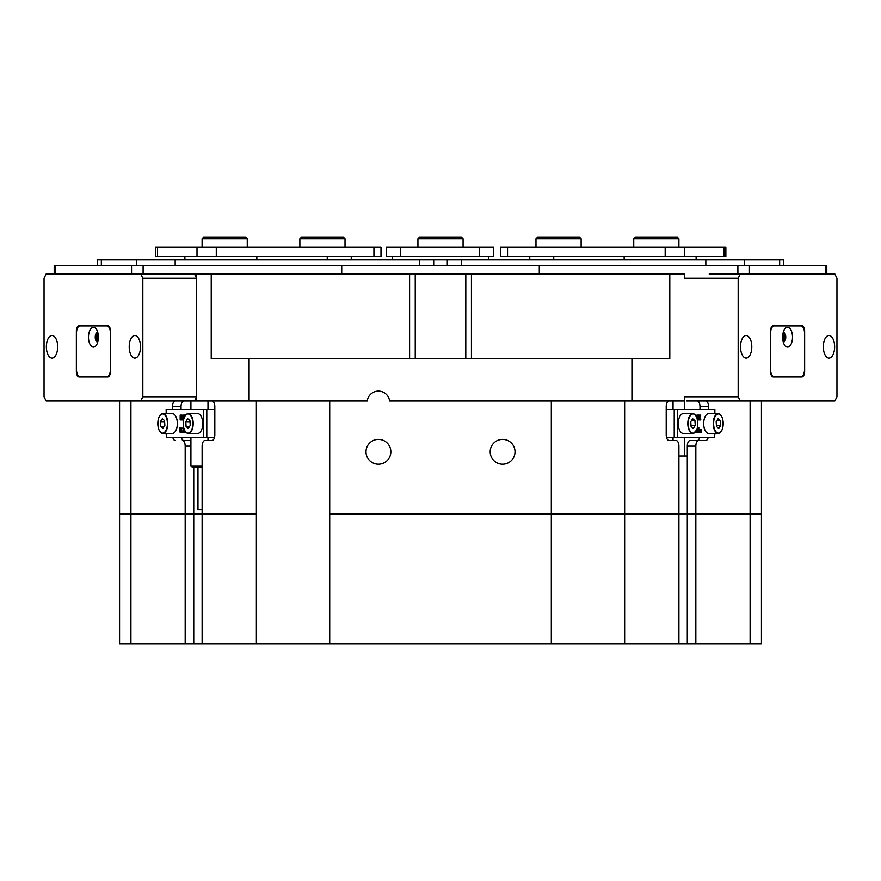 <?xml version="1.0" encoding="UTF-8"?>
<svg xmlns="http://www.w3.org/2000/svg" width="881" height="881" viewBox="0 0 881 881"><rect width="100%" height="100%" fill="white"/><g stroke="black" fill="none" stroke-linecap="round" stroke-linejoin="round"><path stroke-width="1.32" d="M490.188 451.788A12.422 12.422 0 0 0 502.599 464.21A12.422 12.422 0 0 0 515.022 451.788A12.422 12.422 0 0 0 502.599 439.366A12.422 12.422 0 0 0 490.188 451.788M366 451.788A12.422 12.422 0 0 0 378.423 464.21A12.422 12.422 0 0 0 390.845 451.788A12.422 12.422 0 0 0 378.423 439.366A12.422 12.422 0 0 0 366 451.788M676.09 440.5L669.031 440.5L676.09 440.5A5.649 2.819 90 0 1 678.91 446.149L678.91 513.876L695.836 513.876L695.836 446.149L687.29 446.149L687.29 456.028L678.91 456.028M673.029 440.5L673.029 437.681M673.029 409.456L673.029 400.987M684.427 396.758L684.427 400.987L389.622 400.987A11.288 11.288 0 0 0 367.223 400.987L196.606 400.987L196.606 273.98L211.231 273.98L211.231 358.655L249.092 358.655L249.092 400.987M678.91 643.703L678.91 513.876L624.64 513.876L624.64 643.703L761.448 643.703L761.448 513.876L695.836 513.876L761.448 513.876L761.448 400.987M624.64 400.987L624.64 513.876L551.319 513.876L695.836 513.876L695.836 643.703M329.714 400.987L329.714 513.876L551.319 513.876L551.319 400.987M190.913 446.149L185.186 446.149L185.186 513.876L256.382 513.876L202.123 513.876L202.123 446.149A5.649 2.819 -90 0 1 204.943 440.5L212.002 440.5A5.649 2.819 90 0 0 214.821 434.851L214.821 406.637A5.649 2.819 90 0 0 212.002 400.987M130.917 400.987L130.917 643.703L185.186 643.703L185.186 513.876L119.574 513.876L202.123 513.876L202.123 643.703L256.382 643.703L256.382 400.987M207.993 400.987L207.993 409.456M207.993 437.681L207.993 440.5M684.603 400.987L684.603 409.456M684.603 437.681L684.603 456.028M697.168 440.5A5.649 2.819 90 0 0 699.613 437.681M699.988 409.456L699.988 406.637A5.649 2.819 90 0 0 697.168 400.987M687.29 446.149A5.649 2.819 -90 0 1 690.109 440.5L705.714 440.5A5.649 2.819 -90 0 0 708.159 437.681M183.865 400.987A5.649 2.819 -90 0 0 181.034 406.637L181.034 409.456M181.42 437.681A5.649 2.819 -90 0 0 183.865 440.5L190.913 440.5M698.666 440.5A5.649 2.819 90 0 0 695.836 446.149M705.714 400.987A5.649 2.819 -90 0 1 708.544 406.637L699.988 406.637M708.544 409.456L708.544 406.637M631.93 400.987L631.93 358.655L669.791 358.655L669.791 273.98L684.427 273.98L684.427 278.22M196.606 400.987L140.718 400.987L142.832 396.758L142.832 278.22L140.718 273.98L46.164 273.98L44.05 278.22L44.05 396.758L46.164 400.987L140.718 400.987M249.092 358.655L631.93 358.655M140.718 273.98L196.606 273.98L194.481 273.98L196.606 278.22L142.832 278.22M211.231 273.98L669.791 273.98M465.807 273.98L465.785 358.655M684.394 396.758L738.168 396.758L740.282 400.987L834.836 400.987L836.95 396.758L836.95 278.22L834.836 273.98L709.194 273.98M669.031 440.5A5.649 2.819 -90 0 1 666.212 434.851L666.212 406.637A5.649 2.819 -90 0 1 669.031 400.987M185.186 446.149A5.649 2.819 -90 0 0 182.367 440.5M175.308 440.5A5.649 2.819 90 0 1 172.863 437.681M181.034 406.637L172.489 406.637L172.489 409.456M172.489 406.637A5.649 2.819 90 0 1 175.308 400.987M166.168 413.685L166.168 409.456L214.821 409.456M166.465 433.441L166.465 437.681L203.72 437.681L203.72 409.456M185.23 431.514L185.484 432.307M184.503 430.225L184.547 432.153L185.572 432.439L183.997 432.439L184.327 429.851M183.545 428.012L182.279 428.551L183.611 427.549M184.228 428.518L184.129 431.921L183.006 432.142M182.411 431.701L181.684 432.516L182.411 431.701M180.297 427.549L181.046 429.994L180.275 432.516L179.724 431.701L179.977 427.77L181.023 427.549L181.486 432.009M182.653 418.949L182.653 415.887L181.684 419.951L182.4 419.819M181.409 418.949L181.662 419.819M181.684 419.951L180.671 415.887L181.012 419.951L180.165 419.951L180.165 415.127L181.585 415.127L182.125 417.341M180.858 415.127L181.75 418.882L182.653 415.127L184.052 415.127L183.028 415.447L183.755 415.447L183.722 419.081L182.984 419.081L183.556 419.664M183.039 419.664L184.658 415.061L185.495 415.259M206.804 409.456L206.804 437.681L214.435 437.681M206.804 437.681L203.72 437.681M166.465 437.681L166.168 433.441M183.325 419.951L182.312 419.951M183.028 415.447L182.984 419.081M181.012 419.951L181.651 419.951M181.012 419.819L181.618 419.819M180.715 419.664L181.453 419.664M184.724 415.061L184.933 416.085M184.658 416.57L184.316 417.33M179.867 430.148L179.988 431.778L180.286 432.307L180.627 431.558L180.462 427.869L179.867 430.148L180.605 430.148L180.715 431.778M180.275 432.516L181.012 432.516M181.046 429.994L181.772 429.994M180.77 428.111L181.508 428.111M180.814 427.968L180.605 430.148M179.988 431.778L180.594 431.778M181.684 431.701L182.257 432.108M182.752 432.142L183.226 428.805L182.819 428.012L182.345 428.607M182.929 427.549L183.402 431.921L184.129 431.921M183.402 431.921L182.664 432.516M183.589 430.842L184.327 430.842M183.16 429.598L183.887 429.598M184.547 432.153L185.274 432.153M677.302 409.456L677.302 437.681L674.218 437.681L674.218 409.456L714.854 409.456L714.854 413.685M677.302 437.681L714.557 437.681L714.557 433.441M699.646 429.763L700.935 429.091L701.595 432.439L698.479 432.439M698.479 429.201L699.415 429.366M697.576 429.51L697.323 427.748M697.157 428.529L698.303 431.261L697.972 427.615L698.809 427.615L698.479 432.527L697.675 432.527L696.794 430.435M696.794 429.598L697.135 432.439L695.561 432.439L696.585 432.119L695.891 431.371M696.012 415.942L697.014 415.061L698.248 419.819L697.499 419.951M699.107 419.819L699.173 418.882M697.741 419.741L698.732 417.605L697.609 415.127L699.448 415.127L699.668 417.054L700.098 415.964L699.217 415.259M674.218 437.681L666.587 437.681M674.218 409.456L666.212 409.456M714.854 433.441L714.557 437.681M697.289 419.819L697.08 418.343M696.519 416.9L696.948 415.061M697.014 418.145L696.882 416.206L696.651 417.176M700.098 415.964L699.943 415.127L700.813 415.127L699.767 417.33L700.869 419.951L698.248 419.951M700.186 415.403L699.448 415.403M700.197 415.546L699.47 415.546M698.325 419.951L699.459 417.605L698.336 415.259L697.609 415.259M699.459 417.605L698.732 417.605M698.908 419.026L698.181 419.026M699.833 419.951L699.558 417.88L699.173 419.951M699.966 419.048L699.228 419.048M700.054 419.367L699.327 419.367M700.076 419.543L699.338 419.543M699.988 419.774L699.261 419.774M699.833 419.819L699.173 419.819M695.186 432.175L695.627 431.238M695.891 430.842L695.693 431.921L694.547 432.153M696.585 432.119L696.629 430.005M698.402 432.527L696.97 429.113M697.972 427.615L697.4 427.615M697.972 427.748L697.367 427.748M698.259 427.902L697.521 427.902M698.875 432.439L699.096 429.774L698.479 429.488M699.096 429.774L698.479 429.774M699.107 431.701L698.479 431.701M699.855 432.439L699.822 429.488L699.646 432.439M700.087 430.291L699.415 430.291M700.076 432.053L699.426 432.053M700.824 432.439L700.791 429.488L700.626 432.439M701.056 432.053L700.395 432.053M701.001 432.23L700.45 432.23M699.624 429.366L700.935 429.091M699.977 429.091L699.415 429.091M721.098 431.514A9.878 4.934 -90 0 1 718.158 433.441C720.339 433.309 721.902 431.261 722.872 427.296C723.708 419.422 722.145 414.885 718.158 413.685L708.632 413.685A9.878 4.934 90 0 0 704.062 419.785A9.878 4.934 90 0 0 708.632 433.441L718.158 433.441A9.878 4.934 -90 0 1 713.599 419.785A9.878 4.934 -90 0 1 718.158 413.685A9.878 4.934 -90 0 1 721.098 415.623M720.647 425.424L720.328 420.611L718.092 418.75L716.165 421.702L716.484 426.525L718.72 428.375L720.647 425.424L716.407 425.424M716.881 420.611L720.328 420.611M695.693 431.514A9.878 4.934 -90 0 1 692.763 433.441C694.933 433.309 696.508 431.261 697.466 427.296C698.314 419.422 696.739 414.885 692.763 413.685L683.227 413.685A9.878 4.934 90 0 0 678.667 419.785A9.878 4.934 90 0 0 683.227 433.441L692.763 433.441A9.878 4.934 -90 0 1 688.193 419.785A9.878 4.934 -90 0 1 692.763 413.685A9.878 4.934 -90 0 1 695.693 415.623M695.252 425.424L694.933 420.611L692.686 418.75L690.759 421.702L691.078 426.525L693.325 428.375L695.252 425.424L691.012 425.424M691.475 420.611L694.933 420.611M159.935 415.623A9.878 4.934 90 0 1 162.864 413.685C160.683 413.817 159.12 415.865 158.162 419.83C157.314 427.714 158.877 432.252 162.864 433.441L172.401 433.441A9.878 4.934 -90 0 0 176.96 427.351A9.878 4.934 -90 0 0 172.401 413.685L162.864 413.685A9.878 4.934 90 0 1 167.423 427.351A9.878 4.934 90 0 1 162.864 433.441A9.878 4.934 90 0 1 159.935 431.514M164.857 425.424L164.549 420.611L162.302 418.75L160.375 421.702L160.694 426.525L162.941 428.375L164.857 425.424M164.152 426.525L160.694 426.525M164.615 421.702L160.375 421.702M185.329 415.623A9.878 4.934 90 0 1 188.27 413.685C186.089 413.817 184.514 415.865 183.556 419.83C182.708 427.714 184.283 432.252 188.27 433.441L197.796 433.441A9.878 4.934 -90 0 0 202.355 427.351A9.878 4.934 -90 0 0 197.796 413.685L188.27 413.685A9.878 4.934 90 0 1 192.829 427.351A9.878 4.934 90 0 1 188.27 433.441A9.878 4.934 90 0 1 185.329 431.514M190.263 425.424L189.944 420.611L187.708 418.75L185.781 421.702L186.089 426.525L188.336 428.375L190.263 425.424M189.547 426.525L186.089 426.525M190.021 421.702L185.781 421.702M202.123 467.315L192.333 467.315L190.913 465.906L202.123 465.906M202.123 509.647L197.972 509.647L197.972 467.315M54.204 273.98L54.204 265.522L341.718 265.522L341.718 273.98M737.893 273.98L737.893 265.522L341.718 265.522M737.893 265.522L826.796 265.522L826.796 273.98M749.456 265.522L749.456 273.98L825.662 273.98L825.662 265.522M55.338 265.522L55.338 273.98L131.544 273.98L131.544 265.522M539.282 265.522L539.282 273.98M783.143 341.619A4.515 2.258 90 0 0 784.927 337.203A4.515 2.258 90 0 0 783.143 332.787M782.835 340.088A3.524 1.762 90 0 0 783.583 337.203A3.524 1.762 90 0 0 782.835 334.328M740.503 346.806A11.288 5.649 90 0 0 746.141 358.093A11.288 5.649 90 0 0 751.79 346.806A11.288 5.649 90 0 0 746.141 335.507A11.288 5.649 90 0 0 740.503 346.806M740.525 347.819A11.288 5.649 90 0 0 740.547 346.806A11.288 5.649 90 0 0 740.525 345.781M823.328 346.806A11.288 5.649 90 0 0 828.977 358.093A11.288 5.649 90 0 0 834.626 346.806A11.288 5.649 90 0 0 828.977 335.507A11.288 5.649 90 0 0 823.328 346.806M823.361 347.819A11.288 5.649 90 0 0 823.383 346.806A11.288 5.649 90 0 0 823.361 345.781M740.282 273.98L738.168 278.22L738.168 396.758M738.168 278.22L684.394 278.22M740.282 400.987L686.519 400.987M801.809 377.002A5.649 2.819 90 0 0 804.639 371.353L804.639 331.278A5.649 2.819 90 0 0 801.809 325.629L773.309 325.629A5.649 2.819 90 0 0 770.49 331.278L770.49 371.353A5.649 2.819 90 0 0 773.309 377.002L801.809 377.002M793.957 377.002A5.649 2.819 90 0 0 794.838 376.716M796.92 377.002A5.649 2.819 90 0 0 797.801 376.716M797.801 325.915A5.649 2.819 90 0 0 796.92 325.629M97.857 332.787A4.515 2.258 -90 0 0 96.073 337.203A4.515 2.258 -90 0 0 97.857 341.619M98.165 334.328A3.524 1.762 -90 0 0 97.417 337.203A3.524 1.762 -90 0 0 98.165 340.088M46.374 346.806A11.288 5.649 -90 0 0 52.023 358.093A11.288 5.649 -90 0 0 57.672 346.806A11.288 5.649 -90 0 0 52.023 335.507A11.288 5.649 -90 0 0 46.374 346.806M57.639 345.781A11.288 5.649 -90 0 0 57.617 346.806A11.288 5.649 -90 0 0 57.639 347.819M129.21 346.806A11.288 5.649 -90 0 0 134.859 358.093A11.288 5.649 -90 0 0 140.497 346.806A11.288 5.649 -90 0 0 134.859 335.507A11.288 5.649 -90 0 0 129.21 346.806M140.475 345.781A11.288 5.649 -90 0 0 140.453 346.806A11.288 5.649 -90 0 0 140.475 347.819M142.832 396.758L196.606 396.758L196.606 278.22M107.691 377.002A5.649 2.819 -90 0 0 110.51 371.353L110.51 331.278A5.649 2.819 -90 0 0 107.691 325.629L79.191 325.629A5.649 2.819 -90 0 0 76.361 331.278L76.361 371.353A5.649 2.819 -90 0 0 79.191 377.002L107.691 377.002M196.606 396.758L194.481 400.987M86.162 376.716A5.649 2.819 -90 0 0 87.043 377.002M84.08 325.629A5.649 2.819 -90 0 0 83.199 325.915M83.199 376.716A5.649 2.819 -90 0 0 84.08 377.002M93.441 347.081A9.878 4.934 -90 0 0 96.293 345.275A9.878 4.934 -90 0 0 96.293 329.142A9.878 4.934 -90 0 0 93.441 327.325A9.878 4.934 -90 0 0 88.496 337.203A9.878 4.934 -90 0 0 93.441 347.081M80.039 376.716A7.059 3.524 90 0 1 76.504 369.657L76.504 332.974A7.059 3.524 90 0 1 80.039 325.915L106.843 325.915A7.059 3.524 90 0 1 110.378 332.974L110.378 369.657A7.059 3.524 90 0 1 106.843 376.716L80.039 376.716M108.572 325.915L106.843 325.915M108.572 376.716L106.843 376.716M97.758 332.401A4.934 2.467 -90 0 0 95.864 337.203A4.934 2.467 -90 0 0 97.758 342.004M97.714 332.269A4.934 2.467 -90 0 0 95.247 337.203A4.934 2.467 -90 0 0 97.714 342.147M787.559 347.081A9.878 4.934 90 0 0 792.504 337.203A9.878 4.934 90 0 0 787.559 327.325A9.878 4.934 90 0 0 784.707 329.142A9.878 4.934 90 0 0 784.707 345.275A9.878 4.934 90 0 0 787.559 347.081M783.286 342.147A4.934 2.467 90 0 0 785.753 337.203A4.934 2.467 90 0 0 783.286 332.269M783.242 342.004A4.934 2.467 90 0 0 785.136 337.203A4.934 2.467 90 0 0 783.242 332.401M774.157 376.716A7.059 3.524 -90 0 1 770.622 369.657L770.622 332.974A7.059 3.524 -90 0 1 774.157 325.915L800.961 325.915A7.059 3.524 -90 0 1 804.496 332.974L804.496 369.657A7.059 3.524 -90 0 1 800.961 376.716L772.428 376.716M772.428 325.915L774.157 325.915M400.525 256.492L386.418 256.492L386.418 247.176L493.657 247.176L493.657 256.492L400.525 256.492L400.525 247.176M488.481 256.492L488.481 259.873M392.519 256.492L392.519 259.873M380.988 256.492L155.607 256.492L155.607 247.176L380.988 247.176L380.988 256.492M507.533 256.492L500.474 256.492L500.474 247.176L725.856 247.176L725.856 256.492L507.533 256.492L507.533 247.176M97.549 265.522L97.549 259.873L783.451 259.873L783.451 265.522M202.101 238.707L203.511 237.297L245.843 237.297L247.264 238.707L202.101 238.707L202.101 247.176M301.28 237.297L343.612 237.297L345.022 238.707L299.87 238.707L301.28 237.297M419.334 237.297L461.666 237.297L463.076 238.707L417.924 238.707L417.924 247.176L417.924 238.707L419.334 237.297L417.924 238.707M535.978 238.707L537.388 237.297L579.72 237.297L581.13 238.707L535.978 238.707L535.978 247.176M633.736 238.707L635.157 237.297L677.489 237.297L678.899 238.707L633.736 238.707L633.736 247.176M551.319 643.703L329.714 643.703L329.714 513.876L551.319 513.876L551.319 643.703L624.64 643.703M329.714 643.703L256.382 643.703M185.186 643.703L202.123 643.703M130.917 643.703L119.574 643.703L119.574 400.987M687.29 456.028L687.29 643.703M750.105 643.703L750.105 400.987M409.599 358.655L409.599 273.98M471.434 273.98L471.434 358.655M193.743 467.315L193.743 643.703M166.465 409.456L166.465 413.685M182.984 415.997L183.722 415.997M180.671 419.081L181.409 419.081M184.503 431.569L185.23 431.569M714.557 413.685L714.557 409.456M698.974 416.195L698.248 416.195M696.629 431.569L695.891 431.569M698.303 428.485L697.576 428.485M699.107 430.435L698.479 430.435M700.087 431.701L699.415 431.701M701.056 430.291L700.384 430.291M701.056 431.701L700.384 431.701M722.838 427.241A9.592 4.801 90 0 0 720.24 414.698A9.592 4.801 90 0 0 713.973 419.896A9.592 4.801 90 0 0 716.572 432.428A9.592 4.801 90 0 0 722.838 427.241M697.433 427.241A9.592 4.801 90 0 0 694.845 414.698A9.592 4.801 90 0 0 688.579 419.896A9.592 4.801 90 0 0 691.167 432.428A9.592 4.801 90 0 0 697.433 427.241M167.049 427.241A9.592 4.801 -90 0 0 164.461 414.698A9.592 4.801 -90 0 0 158.184 419.896A9.592 4.801 -90 0 0 160.782 432.428A9.592 4.801 -90 0 0 167.049 427.241M192.454 427.241A9.592 4.801 -90 0 0 189.856 414.698A9.592 4.801 -90 0 0 183.589 419.896A9.592 4.801 -90 0 0 186.188 432.428A9.592 4.801 -90 0 0 192.454 427.241M143.107 265.522L143.107 273.98M479.55 247.176L479.55 256.492M373.929 247.176L373.929 256.492M157.49 247.176L157.49 256.492M197.003 247.176L197.003 256.492M216.286 247.176L216.286 256.492M327.247 256.492L327.247 259.873M256.856 256.492L256.856 259.873M665.177 247.176L665.177 256.492M684.46 247.176L684.46 256.492M723.962 247.176L723.962 256.492M553.753 256.492L553.753 259.873M624.144 256.492L624.144 259.873M101.337 259.873L101.337 265.522M136.61 259.873L136.61 265.522M175.165 259.873L175.165 265.522M419.576 259.873L419.576 265.522M744.39 259.873L744.39 265.522M705.835 259.873L705.835 265.522M779.663 259.873L779.663 265.522M461.424 259.873L461.424 265.522M415.237 358.655L415.237 273.98M190.913 400.987L190.913 409.456M190.913 437.681L190.913 465.906M351.244 256.492L351.244 259.873M184.889 256.492L184.889 259.873M529.756 256.492L529.756 259.873M696.111 256.492L696.111 259.873M433.694 259.873L433.694 265.522M447.306 259.873L447.306 265.522M247.264 247.176L247.264 238.707M299.87 247.176L299.87 238.707M345.022 247.176L345.022 238.707M463.076 238.707L463.076 247.176M581.13 238.707L581.13 247.176M678.899 238.707L678.899 247.176"/></g></svg>
